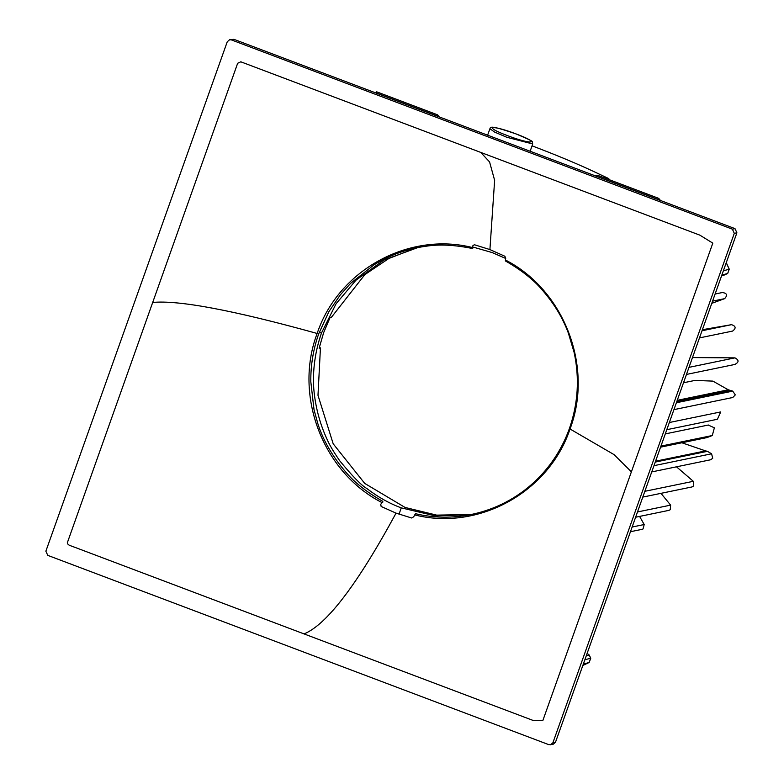 <?xml version="1.0" encoding="UTF-8"?>
<svg xmlns="http://www.w3.org/2000/svg" width="784" height="784" viewBox="0 0 784 784"><rect width="100%" height="100%" fill="white"/><g stroke="black" fill="none" stroke-linecap="round" stroke-linejoin="round"><path stroke-width="1.18" d="M471.076 514.539L436.649 515.127L405.073 507.454L364.717 483.405L333.19 443.803L317.99 395.303L320.44 347.9L319.304 347.469M416.079 247.93L388.864 258.475L364.844 274.606L331.26 317.5L329.966 317.775L323.655 332.632L319.137 348.165L320.44 347.9M480.69 152.361L489.569 161.935L494.635 180.32L489.912 249.577L474.34 244.726L472.85 245.764L472.527 247.568L473.585 247.225L492.185 252.575L505.69 258.446M470.008 514.745L435.228 515.862L401.271 507.875C389.285 503.426 377.8 496.968 366.814 488.491C361.434 485.453 352.388 476.202 339.668 460.708C333.318 451.417 329.084 444.224 326.977 439.118C319.745 423.409 315.354 406.68 313.786 388.942C312.522 370.273 315.07 351.663 321.44 333.092L336.062 303.78L355.907 280.251L383.758 260.121L419.528 246.95M399.027 514.226L401.271 507.875M319.274 332.279L321.44 333.092M609.109 179.634L608.805 178.605L602.769 177.243M597.388 176.018L593.174 175.057M608.805 178.605L593.468 171.402C576.22 163.337 555.925 154.879 532.561 146.03L532.052 145.844M642.194 529.298L643.037 528.965L644.193 524.535L632.129 527.024M639.597 516.411L644.193 524.535M668.968 510.355L670.251 509.698L670.634 505.131L637.49 511.962M660.971 493.342L670.634 505.131M692.047 486.933L693.722 485.874L693.321 481.307L644.85 491.303M676.494 466.813L693.321 481.307M710.716 459.757L712.744 458.228L711.578 453.789L653.974 465.676M655.257 462.08L707.423 451.319L711.578 453.789M707.423 451.319L705.561 450.888L655.571 461.198M681.874 442.764L705.561 450.888M707.05 437.56L712.303 435.522L714.371 427.799L708.226 425.046M716.743 419.401L717.438 419.195L720.712 411.923L669.34 422.517M732.766 397.498L735.304 394.891L732.717 391.118L676.386 402.741M677.249 400.33L728.287 389.795L732.717 391.118M728.287 389.795L712.881 381.112L694.967 380.416L683.491 382.778M683.775 381.984L685.647 382.337M734.971 364.354C739.067 362.218 739.057 360.062 734.951 357.867L688.989 367.353M692.468 357.573L734.951 357.867M732.609 331.073C736.274 328.241 735.902 326.105 731.501 324.674L702.013 330.76M702.386 329.711L731.501 324.674M712.558 301.144L724.632 298.655L711.784 303.339M724.632 298.655C727.748 295.215 727.023 293.187 722.446 292.55M489.912 249.577L504.837 256.241L505.739 258.191L505.415 259.994C564.019 289.972 593.753 366.53 570.027 428.995L614.107 454.651L631.394 471.831M304.035 633.903L532.65 720.271L542.842 720.555L712.813 243.138L699.896 235.171L240.815 61.809L237.66 63.259L67.316 542.812C68.453 544.821 66.826 544.488 74.735 547.271L304.035 633.903C326.654 624.77 357.328 584.511 396.057 513.138L411.629 517.989L413.638 516.842L415.569 513.716M396.057 513.138L381.142 506.464L380.75 504.416L382.641 501.29L382.729 502.397M318.02 333.2L317.148 333.465C338.286 270.01 408.993 231.407 472.527 247.568L472.595 248.538M505.455 260.954L505.415 259.994M229.585 39.739L233.926 39.337L734.99 228.634L736.901 232.809L555.503 742.213L553.171 744.261L548.829 744.663L47.765 555.366L45.864 551.191L227.252 41.787L229.585 39.739L231.319 39.876L732.393 229.173L734.294 233.338L552.906 742.752L550.574 744.8M375.899 92.973L376.692 91.836L437.482 114.807L436.757 115.963M439.256 116.914L437.482 114.807L376.673 91.816M583.316 664.126L589.166 662.48L582.845 665.44L589.147 662.48L590.675 658.188L589.284 655.14L586.412 655.404M660.491 200.488L658.717 198.381L657.992 199.548M597.134 176.557L597.927 175.42L658.717 198.381M724.338 275.017L727.67 273.479L729.198 269.177L726.239 262.718M516.088 133.937C491.264 124.421 482.346 126.263 507.64 135.681C532.463 145.197 541.381 143.354 516.088 133.937M530.131 151.243L532.728 143.952L506.778 137.269L494.547 132.045L489.922 128.713L487.619 135.181M712.303 435.522L660.941 446.116M676.817 401.535L729.865 390.589M152.4 302.477C178.37 299.88 233.279 310.209 317.148 333.465C293.451 395.93 323.145 472.487 381.769 502.466M414.648 514.892C478.171 531.052 548.918 492.44 570.027 428.995L569.409 428.544C562.481 447.821 551.838 464.628 537.481 478.975C502.622 513.53 454.847 523.242 415.432 513.687M734.99 228.634L732.393 229.173M233.926 39.337L231.319 39.876M375.948 92.875L436.796 115.856M736.901 232.809L734.294 233.338M552.906 742.752L555.503 742.213M584.844 659.824L590.675 658.188M589.284 655.14L590.744 658.188M723.358 270.823L729.257 269.186L727.689 273.469L721.564 275.87M727.689 273.469L721.829 275.115M721.574 275.841L724.69 274.87M597.183 176.449L658.031 199.44M380.75 504.416L380.563 504.935M532.728 143.952C530.935 140.65 537.873 143.286 516.127 133.946C493.518 126.263 490.451 126.097 489.922 128.713M630.454 531.719L642.106 529.318M635.618 517.234L668.85 510.374M642.792 497.095L691.939 486.952M651.749 471.919L710.647 459.767M660.569 447.154L706.766 437.629M665.293 433.905L708.393 425.016M666.782 429.701L716.645 419.42M673.926 409.64L732.824 397.488M686.47 374.429L735.617 364.286M699.475 337.904L732.707 331.054M715.096 294.029L722.877 292.422M382.847 501.378C366.863 492.254 354.505 482.493 345.773 472.086C332.279 456.18 322.959 439.991 317.794 423.507L314.041 409.777L310.807 381.749C310.621 365.226 313.267 349.213 318.755 333.71M472.732 248.577C454.818 244.892 439.275 244.108 426.104 246.225C407.611 248.636 390.236 254.849 373.988 264.845L350.683 283.289L340.334 294.843L328.917 311.64L318.755 333.719M505.317 260.886C521.311 270.01 533.669 279.77 542.401 290.178C554.112 303.633 562.765 317.922 568.341 333.024L574.133 352.496C579.67 378.26 578.092 403.613 569.409 428.544M589.166 662.48L590.764 658.237M587.157 653.337L589.343 655.14M726.268 262.65L729.257 269.186M658.697 198.372L597.898 175.4"/></g></svg>
